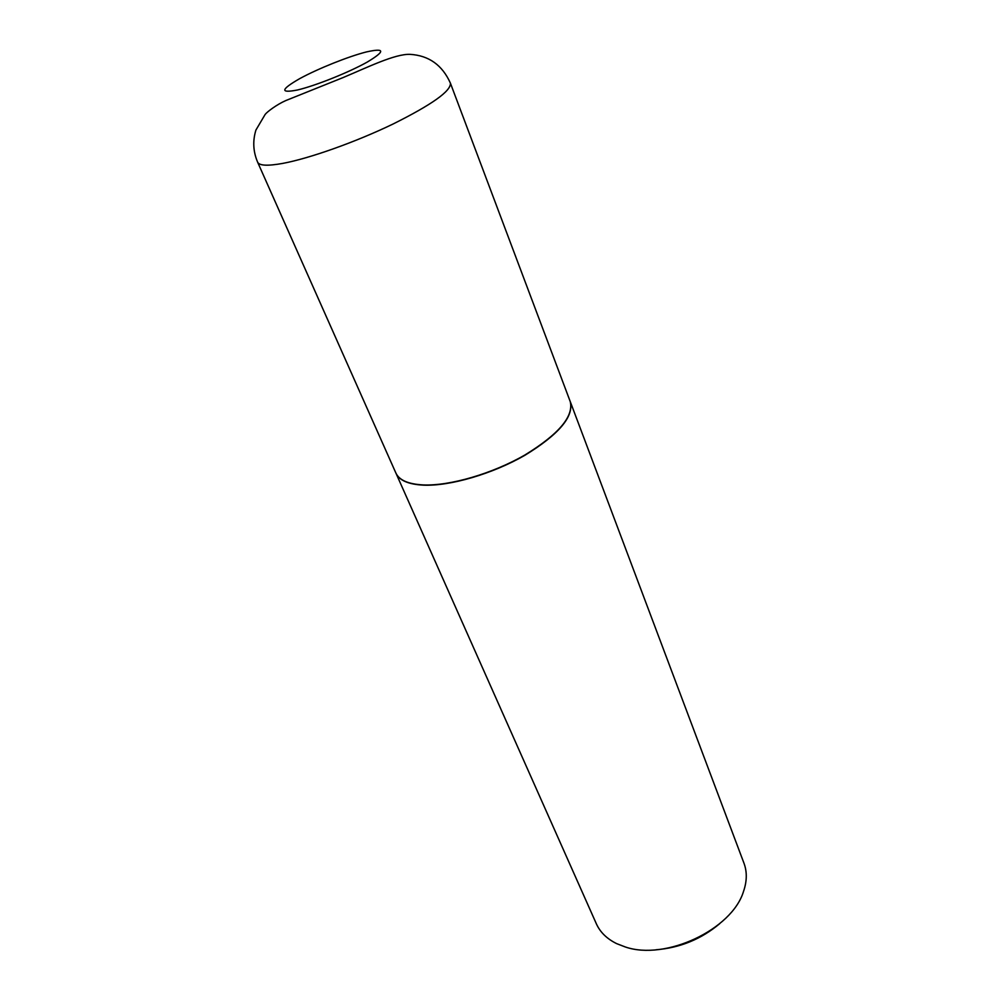<?xml version="1.0" encoding="UTF-8"?>
<svg xmlns="http://www.w3.org/2000/svg" width="1000" height="1000" viewBox="0 0 1000 1000"><rect width="100%" height="100%" fill="white"/><g stroke="black" fill="none" stroke-linecap="round" stroke-linejoin="round"><path stroke-width="1.5" d="M570.225 401.55C573.85 416.438 558.713 434.275 524.825 455.037C492.375 473.713 449.812 486.087 423.25 484.925C408.312 484.15 399.188 480.188 395.887 473.05L257.638 162.2C259.325 165.712 267.675 166.112 282.688 163.412C309.413 158.463 355.737 142.025 392.938 124.075C432.025 104.588 451.188 90.95 450.4 83.138L570.225 401.55M570.275 401.65L570.312 401.763C573.938 416.662 558.8 434.5 524.913 455.275C492.475 473.938 449.913 486.312 423.35 485.15C408.4 484.363 399.288 480.4 395.988 473.263L395.938 473.15M570.312 401.763L743.975 863.213C747.2 871.888 747.025 881.35 743.45 891.637C731.9 929.587 665.425 960.9 625.25 946.95L616.663 943.637C606.9 938.825 600.125 932.2 596.337 923.763L395.988 473.263M719.75 923.625C701.287 939.112 680.037 947.837 656.012 949.775M366.45 51.925C385.15 47.775 385.412 51.163 367.225 62.088C348.85 72.412 315.275 85.825 297.438 90C279.875 93.4 280.625 89.625 299.662 78.662C317.913 68.688 348.45 56.45 366.45 51.925M257.638 162.2C253.137 151.588 252.575 140.863 255.938 130.025L265.15 114.438C267.25 111.662 277.013 104.412 285.825 100.55L342.725 77.725C367.337 67.425 394.95 53.788 410.037 54.35C428.862 55.487 442.312 65.088 450.4 83.138"/></g></svg>
